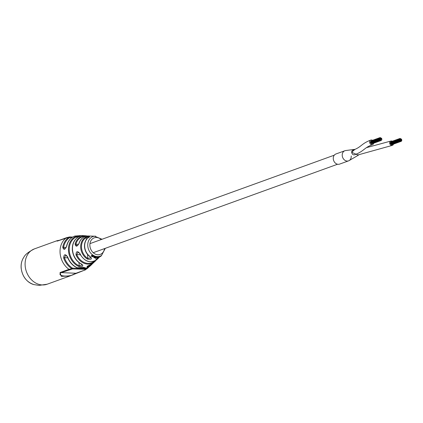 <?xml version="1.0" encoding="UTF-8"?>
<svg xmlns="http://www.w3.org/2000/svg" width="423" height="423" viewBox="0 0 423 423"><rect width="100%" height="100%" fill="white"/><g stroke="black" fill="none" stroke-linecap="round" stroke-linejoin="round"><path stroke-width="0.63" d="M348.552 160.862A5.388 4.373 70.1 0 1 342.239 155.606A5.388 4.373 70.1 0 1 344.888 150.736L335.931 153.977A5.388 4.373 70.1 0 0 333.282 158.847A5.388 4.373 70.1 0 0 339.595 164.108L348.552 160.862A5.388 4.373 70.1 0 0 351.201 155.997M354.976 149.356L351.64 152.259L358.292 155.23L359.085 154.591M354.559 149.393L345.649 150.551A5.388 4.373 70.1 0 0 342.228 155.479A5.388 4.373 70.1 0 0 349.16 160.576L358.292 155.23M372.526 140.32A2.448 1.988 70.1 0 0 370.855 140.05A2.448 1.988 70.1 0 0 369.649 142.265A2.448 1.988 70.1 0 0 372.52 144.655A2.448 1.988 70.1 0 0 373.678 143.217M370.855 140.05C360.993 143.741 361.623 147.093 352.925 150.17A2.448 1.988 70.1 0 0 351.719 152.386A2.448 1.988 70.1 0 0 354.59 154.776C364.452 151.085 363.822 147.733 372.52 144.655M392.274 141.245A2.284 1.856 70.1 0 0 390.826 141.071A2.284 1.856 70.1 0 0 389.699 143.138A2.284 1.856 70.1 0 0 392.38 145.369A2.284 1.856 70.1 0 0 393.432 144.143M356.425 154.062A2.284 1.856 70.1 0 0 358.508 154.797L392.38 145.369M380.864 139.119L380.425 139.104L380.864 139.119M381.308 139.141L380.874 139.119L381.308 139.141M380.526 139.416L380.092 139.394L380.526 139.416M380.473 138.797L380.039 138.776L380.473 138.797M380.959 138.628L381.276 138.887L381.097 138.395L380.97 138.633M380.705 139.918L380.266 139.897L380.705 139.918M380.14 139.088L379.706 139.067L380.14 139.088M380.573 138.305L380.14 138.284L380.573 138.305M381.752 139.273L381.313 139.257L381.752 139.273M380.134 139.601L379.701 139.585L380.134 139.601M370.754 142.715L371.05 143.08L380.007 139.839M380.15 138.39L379.717 138.374L380.15 138.39M371.124 141.462L370.754 141.594M381.149 138.189L380.716 138.168L381.149 138.189M381.847 138.786L381.414 138.765L381.847 138.786M381.604 138.21L381.171 138.189L381.604 138.21M372.436 143.661L381.44 140.404M380.309 140.103L379.875 140.087L380.309 140.103M371.294 143.191L370.918 143.328L371.225 143.582L380.182 140.341M379.817 138.681L379.51 138.427L379.685 138.918L380.023 138.628M370.802 141.768L370.421 141.906L370.728 142.16L379.685 138.918M380.763 137.866L380.33 137.845L380.763 137.866M381.932 139.791L381.498 139.77L381.932 139.791M380.779 140.447L380.346 140.431L380.779 140.447M371.426 143.513L371.695 143.926L380.652 140.685M379.743 139.273L379.304 139.252L379.743 139.273M370.728 142.361L370.347 142.498L370.654 142.752L379.611 139.505M380.251 137.887L379.812 137.866L380.251 137.887M371.235 140.975L370.982 140.875L370.987 141.34M400.777 139.987L400.343 139.971L400.777 139.987M401.226 140.008L400.793 139.987L401.226 140.008M400.956 140.494L400.523 140.473L400.956 140.494M400.444 140.283L400.01 140.262L400.444 140.283M400.391 139.664L399.957 139.643L400.391 139.664M400.877 139.495L400.444 139.474L400.877 139.495M401.401 140.515L400.967 140.494L401.401 140.515M400.618 140.785L400.184 140.764L400.618 140.785M400.058 139.955L399.751 139.701L399.931 140.187L400.264 139.897M400.491 139.172L400.058 139.151L400.491 139.172M401.321 139.516L400.888 139.5L401.321 139.516M401.665 140.14L401.231 140.124L401.665 140.14M401.041 141.018L400.607 140.996L401.041 141.018M400.052 140.468L399.619 140.452L400.052 140.468M390.672 143.582L391.143 144.449L400.1 141.208L399.92 140.716L400.1 141.208M400.068 139.257L399.635 139.241L400.068 139.257M391.042 142.329L390.672 142.461M401.067 139.056L400.629 139.035L401.067 139.056M401.765 139.653L401.332 139.632L401.765 139.653M401.522 139.077L401.083 139.056L401.522 139.077M401.485 141.039L401.052 141.018L401.485 141.039M392.354 144.523L401.358 141.271M391.212 144.058L399.925 140.706M399.735 139.548L399.296 139.527L399.735 139.548M390.72 142.636L390.339 142.773L390.646 143.027L399.603 139.786M400.681 138.733L400.248 138.712L400.681 138.733M401.85 140.658L401.416 140.637L401.85 140.658M400.697 141.314L400.264 141.293L400.697 141.314M391.338 144.38L391.613 144.793L400.57 141.552M399.656 140.14L399.222 140.119L399.656 140.14M390.646 143.228L390.265 143.36L390.572 143.619L399.529 140.373M400.169 138.755L399.73 138.733L400.169 138.755M391.153 141.842L390.9 141.742L390.905 142.207M87.212 266.416L88.058 266.236A0.656 0.381 68.7 0 1 88.005 266.934C86.107 266.971 87.059 266.157 90.871 264.497A0.656 0.381 66.4 0 1 90.802 264.539L95.022 261.388A14.461 11.744 -109.9 0 1 87.815 264.111A14.461 11.744 -109.9 0 1 75.987 254.905C76.156 250.982 77.541 250.654 80.143 253.911A13.155 10.681 70.1 0 0 90.665 261.763A13.155 10.681 70.1 0 0 97.184 259.32C90.649 263.783 84.896 262.001 79.921 253.974L80.143 253.911M95.894 259.204L96.671 258.807A0.656 0.375 60.2 0 1 96.677 259.473L98.12 257.861L100.981 256.137L98.104 257.67M97.295 257.824L97.179 258.189A11.157 9.057 -109.9 0 0 97.544 258.104L99.357 256.491A10.49 8.518 -109.9 0 1 98.993 256.581L97.332 257.221M97.422 257.443L98.041 256.729A10.49 8.518 -109.9 0 1 97.671 256.75L96.962 257.517L97.121 257.856L97.962 257.586A10.85 8.809 -109.9 0 0 97.972 257.586L97.179 258.189M100.002 256.587L98.374 257.427M100.96 255.878L99.643 256.745M81.607 235.526L74.834 236.06A0.656 0.381 -109.9 0 0 74.749 236.076L81.401 235.511L85.758 235.807A14.461 11.744 -109.9 0 1 87.297 236.029L85.758 235.807A14.461 11.744 -109.9 0 0 85.483 235.791A14.461 11.744 -109.9 0 0 75.093 244.034C75.844 247.143 77.229 246.799 79.244 242.992L79.133 243.315M86.128 269.287L87.466 268.335A18.258 14.826 -109.9 0 1 86.128 269.287L72.46 268.933L60.732 272.819C56.534 276.695 70.815 277.308 75.431 273.459L84.389 270.218L85.383 269.499A0.656 0.36 92.5 0 0 85.689 268.727L86.123 268.621A0.656 0.375 58.3 0 1 86.128 269.287M67.632 256.941L65.697 255.243L64.412 257.686L63.63 257.956C63.952 254.059 65.285 253.721 67.632 256.941A17.084 13.874 70.1 0 0 77.446 267.801L83.823 267.394L86.451 268.193A0.656 0.381 70.1 0 1 86.377 268.235L86.377 268.235A0.656 0.381 70.1 0 1 86.287 268.251M95.513 258.051L95.022 257.877L95.127 258.273L95.524 258.167L95.127 258.273M79.693 236.341L76.833 236.711A15.794 12.827 70.1 0 0 69.298 250.902A15.794 12.827 70.1 0 0 79.228 265.856A0.656 0.301 114.1 0 1 78.821 266.532A16.434 13.346 -109.9 0 1 68.494 250.976A16.434 13.346 -109.9 0 1 76.33 236.214C80.301 235.426 81.322 235.526 79.381 236.51A0.656 0.381 -113.6 0 0 79.281 236.526L79.281 236.526A0.656 0.381 -113.6 0 0 79.191 236.594M79.381 236.51A15.133 12.288 70.1 0 0 72.534 249.956A15.133 12.288 70.1 0 0 81.65 264.095A0.656 0.291 116 0 1 81.428 264.142L81.428 264.142A0.656 0.291 116 0 1 81.327 263.931M89.153 237.076L86.133 237.652A11.855 9.629 70.1 0 0 81.533 247.804A11.855 9.629 70.1 0 0 87.841 258.421A0.656 0.27 121.1 0 1 87.376 259.072A12.494 10.147 -109.9 0 1 80.73 247.878A12.494 10.147 -109.9 0 1 85.573 237.187C89.544 236.008 90.559 236.108 88.608 237.499A0.656 0.375 -123.9 0 0 88.481 237.536L88.481 237.536A0.656 0.375 -123.9 0 0 88.391 237.652M88.608 237.499A11.268 9.147 70.1 0 0 84.7 246.858A11.268 9.147 70.1 0 0 90.184 256.618L89.914 256.428M71.958 237.536L69.811 237.573A0.656 0.375 -121.7 0 0 69.224 237.113L57.422 241.036L57.026 240.708L34.395 248.898A18.776 15.249 -109.9 0 0 25.163 265.877A18.776 15.249 -109.9 0 0 42.3 284.943A18.776 15.249 -109.9 0 0 47.18 284.208L39.09 285.393L33.851 284.589C26.559 282.083 22.329 276.584 21.15 268.087C20.843 263.894 21.763 260.245 23.915 257.142A16.724 13.578 70.1 0 0 21.198 268.002A16.724 13.578 70.1 0 0 33.851 284.589M75.617 273.454L69.806 276.018L61.33 276.362L60.013 272.56L68.975 269.319L71.815 268.663A18.258 14.826 -109.9 0 1 63.63 257.956M74.834 236.06L75.299 235.992L74.834 236.06A17.084 13.874 70.1 0 0 66.744 246.144C64.978 249.951 63.646 250.294 62.741 247.185A18.258 14.826 -109.9 0 1 69.224 237.113L69.832 236.954L69.224 237.113M97.1 257.004L97.079 256.75A10.49 8.518 -109.9 0 1 96.708 256.724L95.487 257.861A10.924 8.867 -109.9 0 0 95.857 257.887L97.1 257.004A10.49 8.518 -109.9 0 1 96.73 256.978L95.487 257.861M94.572 257.602L94.583 257.729A10.924 8.867 -109.9 0 0 94.884 257.781L96.106 256.639A10.49 8.518 -109.9 0 1 95.73 256.565L94.139 257.2L94.038 256.777M94.139 257.2L94.741 256.275A10.49 8.518 -109.9 0 1 94.355 256.127L93.631 256.645L93.827 257.306L93.652 256.904L93.848 257.565L94.583 257.729M93.631 256.089L93.589 256.412L92.611 255.418A10.49 8.518 -109.9 0 1 92.235 255.148L91.352 255.989M93.568 256.153L93.293 255.577L92.457 255.323M92.611 255.418L92.589 255.164A10.49 8.518 -109.9 0 1 92.214 254.889L91.315 255.862M91.511 255.487L91.812 256.671L92.695 256.777L91.849 255.815M81.65 264.095C83.828 266.014 82.887 266.828 78.821 266.532M90.184 256.618C92.436 258.929 91.5 259.743 87.376 259.072M67.421 257.015C69.435 262.197 72.703 265.803 77.229 267.849L77.229 267.849A0.656 0.307 112.9 0 0 77.446 267.801L85.827 268.319C85.377 267.41 82.744 267.299 77.927 267.976A0.656 0.36 92.5 0 1 77.848 267.986L77.848 267.986A0.656 0.36 92.5 0 1 77.7 267.923M77.113 267.653A0.656 0.307 112.9 0 0 77.229 267.849L85.742 268.33A0.656 0.36 92.5 0 0 85.827 268.319L86.451 268.193A17.084 13.874 70.1 0 0 90.337 265.824L91.59 264.661A16.434 13.346 -109.9 0 1 88.005 266.934M58.385 240.65L57.031 241.057M72.46 268.933L71.815 268.663L72.312 268.018L72.767 268.166A0.656 0.36 92.5 0 1 72.46 268.933M87.508 254.403L87.841 258.421L90.982 257.692L89.956 256.655C86.778 254.339 84.96 251.103 84.505 246.958C84.283 242.77 85.605 239.63 88.481 237.536L89.401 236.88L89.301 237.24M78.958 262.604L79.228 265.856L82.348 264.872L81.428 264.142C76.151 261.255 73.116 256.56 72.328 250.062C72.053 243.526 74.369 239.011 79.281 236.526L80.185 236.087L80.016 236.547M78.504 244.309L75.876 244.193L76.674 245.816C77.837 245.351 78.625 244.446 79.038 243.103C80.809 238.308 84.045 235.944 88.745 236.008A13.155 10.681 70.1 0 0 88.544 235.997A13.155 10.681 70.1 0 0 79.244 242.992M66.141 247.402L63.556 247.291L64.444 248.92C65.332 249.179 66.95 246.033 66.543 246.26L66.67 246.445M80.153 253.826L77.954 252.145L76.727 254.588A13.827 11.225 70.1 0 0 94.673 261.023M75.987 254.905L76.727 254.588L80.312 254.741M85.726 236.309A13.827 11.225 70.1 0 0 75.876 244.193L75.093 244.034M90.337 265.824L85.742 268.33A0.656 0.36 92.5 0 1 85.663 268.309M86.303 239.693L86.133 237.652A0.656 0.375 -119.8 0 0 85.573 237.187M76.933 237.948L76.833 236.711A0.656 0.381 -111.3 0 0 76.33 236.214M70.239 237.462A0.656 0.36 -87.5 0 0 69.911 236.938L69.911 236.938A0.656 0.36 -87.5 0 0 69.832 236.954M66.744 246.144L66.543 246.26C67.728 241.158 70.467 237.763 74.749 236.076M69.811 237.573A17.618 14.308 70.1 0 0 63.556 247.291L62.741 247.185M92.695 256.777L91.891 256.052L93.589 256.412M93.155 256.005L92.077 255.899L93.023 255.904L93.176 256.232L93.023 255.904M93.155 255.978L92.055 255.645M94.355 256.127L93.652 256.904L93.848 257.565M94.763 256.534A10.49 8.518 -109.9 0 1 94.377 256.386M94.985 257.084L94.16 257.454L94.059 257.031M95.73 256.565L95.006 257.343M96.127 256.898A10.49 8.518 -109.9 0 1 95.751 256.819M95.524 258.167L95.418 257.781M97.671 256.75L96.962 257.517L97.121 257.856M98.062 256.983A10.49 8.518 -109.9 0 1 97.692 257.01M98.247 257.105L97.353 257.48M98.993 256.581L98.268 257.364M99.379 256.745A10.49 8.518 -109.9 0 1 99.014 256.835M100.299 256.454L100.621 256.296M100.981 256.137L100.531 256.031M92.7 263.46A16.434 13.346 -109.9 0 1 91.59 264.661L92.706 263.455M90.871 264.497A15.133 12.288 70.1 0 0 93.88 262.482M97.184 259.32L99.014 257.517A12.494 10.147 -109.9 0 1 98.279 258.289A12.494 10.147 -109.9 0 1 96.677 259.473M88.93 236.023A13.155 10.681 70.1 0 0 88.745 236.008L94.62 236.208A10.432 8.471 -109.9 0 1 95.619 236.182M88.936 266.934A18.258 14.826 -109.9 0 1 87.466 268.335L88.941 266.929M96.058 260.235A14.461 11.744 -109.9 0 1 95.022 261.388L96.063 260.235M101.293 255.883L101.568 255.407A10.432 8.471 -109.9 0 1 97.301 256.618A10.432 8.471 -109.9 0 1 87.778 246.022A10.432 8.471 -109.9 0 1 94.62 236.208L102.033 239.259M101.224 239.55A8.814 7.159 70.1 0 0 93.393 238.212A8.814 7.159 70.1 0 0 89.888 245.805A8.814 7.159 70.1 0 0 96.994 254.646A8.814 7.159 70.1 0 0 104.502 248.608M69.689 269.578A1.634 1.327 70.1 0 1 68.975 269.319A18.776 15.249 -109.9 0 1 60.103 253.229A18.776 15.249 -109.9 0 1 66.379 237.795A1.634 1.327 -109.9 0 1 66.638 237.657L57.079 241.11M85.071 270.017A1.634 1.327 -109.9 0 1 84.812 270.154L84.812 270.154A1.634 1.327 -109.9 0 1 84.389 270.218M69.991 236.959L72.661 237.076M58.104 240.84L57.422 241.036M60.013 272.56L76.108 273.263M97.739 258.072A11.855 9.629 70.1 0 1 96.671 258.807L96.661 258.67M91.114 264.396A15.794 12.827 70.1 0 1 88.058 266.236L88.026 265.84M67.743 257.829L64.412 257.686A17.618 14.308 70.1 0 0 72.312 268.018M86.123 268.621A17.618 14.308 70.1 0 0 87.096 267.949M72.767 268.166L85.689 268.727M89.946 243.637L334.281 155.183M93.224 252.695L337.559 164.24M390.826 141.071L366.466 147.648M380.399 139.648L380.103 139.759M380.399 139.664L380.092 139.77M380.573 140.15L380.277 140.262M379.843 138.136L370.886 141.377M380.007 139.849L371.045 143.096M379.51 138.427L370.548 141.668M380.457 137.607L380.177 137.713M379.436 139.019L370.474 142.26M379.944 137.634L370.982 140.875M399.761 139.003L390.804 142.244M399.92 140.716L390.963 143.957M399.428 139.294L390.466 142.535M400.375 138.474L400.095 138.58M399.354 139.881L390.392 143.127M399.862 138.501L390.9 141.742M85.62 269.726L69.806 276.018L47.18 284.208M72.682 237.06L69.562 236.97L66.638 237.657M23.915 257.142C25.042 254.635 28.537 251.886 34.395 248.898M105.311 248.317L101.568 255.407M57.026 240.708L59.685 240.179M87.17 266.321L90.802 264.539M95.804 259.119L98.141 257.861"/></g></svg>
